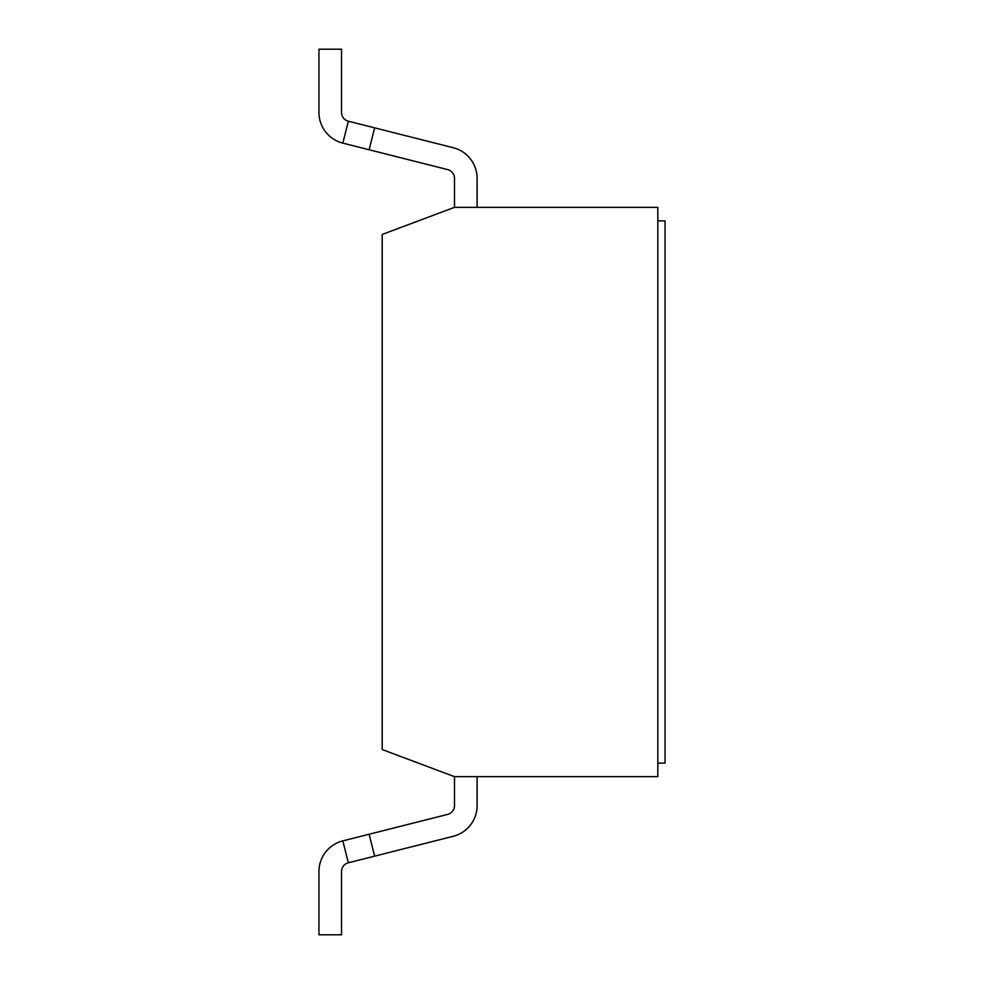 <?xml version="1.0" encoding="UTF-8"?>
<svg xmlns="http://www.w3.org/2000/svg" width="984" height="984" viewBox="0 0 984 984"><rect width="100%" height="100%" fill="white"/><g stroke="black" fill="none" stroke-linecap="round" stroke-linejoin="round"><path stroke-width="1.48" d="M477.092 776.659L477.092 805.638A31.623 31.623 0 0 1 453.206 836.302L348.361 862.784A9.04 9.04 0 0 0 341.534 871.541L341.534 934.8L318.951 934.8L318.951 871.541A31.623 31.623 0 0 1 342.826 840.877L348.361 862.784A9.04 9.04 0 0 0 341.534 871.541A9.04 9.04 0 0 1 348.361 862.784M342.826 840.877L447.671 814.395A9.04 9.04 0 0 0 454.497 805.638L454.497 776.659L657.829 776.659L657.829 207.341L454.497 207.341L454.497 178.362A9.04 9.04 0 0 0 447.671 169.605L342.826 143.123L348.361 121.216L374.646 127.859L369.111 149.765M369.111 834.235L374.646 856.141M447.671 814.395A9.04 9.04 0 0 0 454.497 805.638A9.04 9.04 0 0 1 447.671 814.395M318.951 934.8L318.951 871.541L318.951 934.8M374.646 127.859L453.206 147.698A31.623 31.623 0 0 1 477.092 178.362L477.092 207.341M342.826 143.123A31.623 31.623 0 0 1 318.951 112.459L318.951 49.2L341.534 49.2L341.534 112.459A9.04 9.04 0 0 0 348.361 121.216M454.497 776.659L382.198 749.55L382.198 234.45L454.497 207.341M657.829 220.896L665.049 220.896L665.049 763.104L657.829 763.104"/></g></svg>
